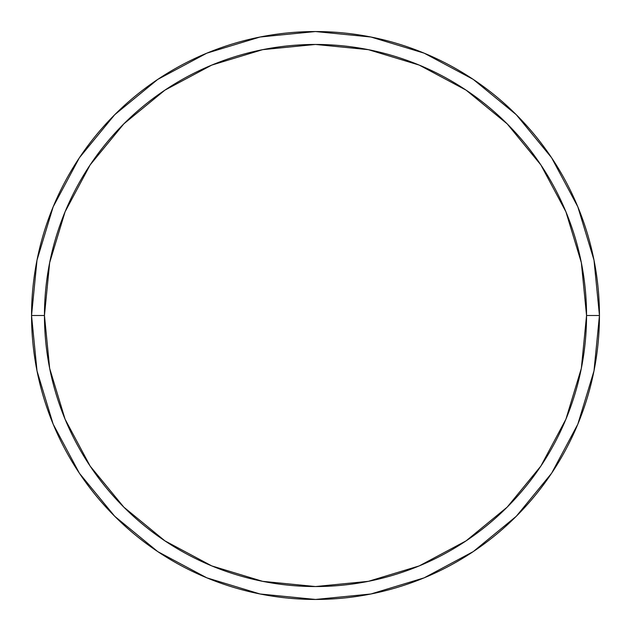 <?xml version="1.0" encoding="UTF-8"?>
<svg xmlns="http://www.w3.org/2000/svg" width="631" height="631" viewBox="0 0 631 631"><rect width="100%" height="100%" fill="white"/><g stroke="black" fill="none" stroke-linecap="round" stroke-linejoin="round"><path stroke-width="0.95" d="M31.55 315.5A283.95 283.95 0 0 0 315.5 599.45A283.95 283.95 0 0 0 599.45 315.5L586.546 315.5A271.046 271.046 0 0 1 315.5 586.546A271.046 271.046 0 0 1 44.454 315.5L49.668 368.378L65.088 419.221L90.138 466.08L123.842 507.158L164.92 540.862L211.779 565.912L262.622 581.332L315.5 586.546L368.378 581.332L419.221 565.912L466.08 540.862L507.158 507.158L540.862 466.08L565.912 419.221L581.332 368.378L586.546 315.5L581.332 262.622L565.912 211.779L540.862 164.92L507.158 123.842L466.08 90.138L419.221 65.088L368.378 49.668L315.5 44.454L262.622 49.668L211.779 65.088L164.92 90.138L123.842 123.842L90.138 164.92L65.088 211.779L49.668 262.622L44.454 315.5L31.55 315.5L44.454 315.5A271.046 271.046 0 0 1 315.5 44.454A271.046 271.046 0 0 1 586.546 315.5L599.45 315.5A283.95 283.95 0 0 0 315.5 31.55A283.95 283.95 0 0 0 31.55 315.5A283.95 283.95 0 0 1 315.5 31.55A283.95 283.95 0 0 1 599.45 315.5A283.95 283.95 0 0 1 315.5 599.45A283.95 283.95 0 0 1 31.55 315.5L37.008 260.106L53.162 206.834L79.348 157.821M79.403 157.742L114.716 114.716L157.671 79.459M157.742 79.403L206.834 53.162L260.106 37.008L315.405 31.55M315.5 31.55L370.894 37.008L424.166 53.162L473.179 79.348M473.258 79.403L516.284 114.716L551.541 157.671M551.597 157.742L577.838 206.834L593.992 260.106L599.45 315.405M599.45 315.5L593.992 370.894L577.838 424.166L551.652 473.179M551.597 473.258L516.284 516.284L473.329 551.541M473.258 551.597L424.166 577.838L370.894 593.992L315.595 599.45M315.5 599.45L260.106 593.992L206.834 577.838L157.821 551.652M157.742 551.597L114.716 516.284L79.459 473.329M79.403 473.258L53.162 424.166L37.008 370.894L31.55 315.595"/></g></svg>
